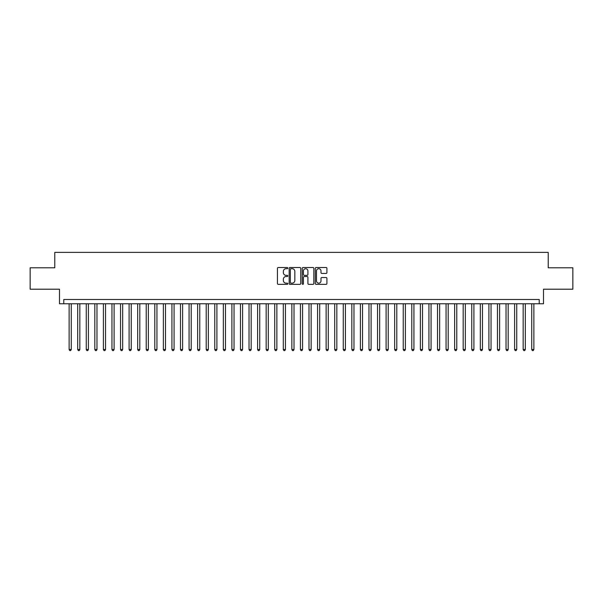 <?xml version="1.0" encoding="UTF-8"?>
<svg xmlns="http://www.w3.org/2000/svg" width="603" height="603" viewBox="0 0 603 603"><rect width="100%" height="100%" fill="white"/><g stroke="black" fill="none" stroke-linecap="round" stroke-linejoin="round"><path stroke-width="0.9" d="M287.797 268.109A0.588 0.588 0 0 0 287.201 267.521L278.269 267.521A0.844 0.844 0 0 0 277.433 268.358L277.433 283.493A0.844 0.844 0 0 0 278.269 284.337L287.201 284.337A0.588 0.588 0 0 0 287.797 283.749A0.588 0.588 0 0 0 287.201 283.161L286.048 283.161A2.691 2.691 0 0 1 283.357 280.47L283.357 279.212A2.691 2.691 0 0 1 286.048 276.521L287.201 276.521A0.588 0.588 0 0 0 287.797 275.925A0.588 0.588 0 0 0 287.201 275.337L286.048 275.337A2.691 2.691 0 0 1 283.357 272.646L283.357 271.388A2.691 2.691 0 0 1 286.048 268.697L287.201 268.697A0.588 0.588 0 0 0 287.797 268.109M326.072 273.445A0.844 0.844 0 0 0 326.916 272.609L326.916 268.358A0.844 0.844 0 0 0 326.072 267.521L316.153 267.521A0.844 0.844 0 0 0 315.309 268.358L315.309 283.493A0.844 0.844 0 0 0 316.153 284.337L326.072 284.337A0.844 0.844 0 0 0 326.916 283.493L326.916 278.367A0.844 0.844 0 0 0 326.072 277.523L321.829 277.523A0.844 0.844 0 0 0 320.984 278.367L320.984 280.908A2.246 2.246 0 0 1 318.738 283.161A2.246 2.246 0 0 1 316.492 280.908L316.492 270.943A2.246 2.246 0 0 1 318.738 268.697A2.246 2.246 0 0 1 320.984 270.943L320.984 272.609A0.844 0.844 0 0 0 321.829 273.445L326.072 273.445M539.225 303.769L543.507 303.769L543.507 289.206L572.85 289.206L572.85 267.792L548.217 267.792L548.217 252.371L54.783 252.371L54.783 267.792L30.15 267.792L30.15 289.206L59.493 289.206L59.493 303.769L539.225 303.769L539.225 299.487L63.775 299.487L63.775 303.769M300.761 268.358A0.844 0.844 0 0 0 299.925 267.521L289.998 267.521A0.844 0.844 0 0 0 289.161 268.358L289.161 283.493A0.844 0.844 0 0 0 289.998 284.337L299.925 284.337A0.844 0.844 0 0 0 300.761 283.493L300.761 268.358M303.075 267.521L313.002 267.521A0.844 0.844 0 0 1 313.839 268.358L313.839 283.493A0.844 0.844 0 0 1 313.002 284.337L308.751 284.337A0.844 0.844 0 0 1 307.914 283.493L307.914 277.357A0.844 0.844 0 0 0 307.07 276.521L304.251 276.521A0.844 0.844 0 0 0 303.415 277.357L303.415 283.749A0.588 0.588 0 0 1 302.827 284.337A0.588 0.588 0 0 1 302.239 283.749L302.239 268.358A0.844 0.844 0 0 1 303.075 267.521M290.925 268.697A0.588 0.588 0 0 0 290.337 269.285L290.337 282.573A0.588 0.588 0 0 0 290.925 283.161L292.146 283.161A2.691 2.691 0 0 0 294.837 280.47L294.837 271.388A2.691 2.691 0 0 0 292.146 268.697L290.925 268.697M307.914 270.988A2.246 2.246 0 0 0 305.661 268.742A2.246 2.246 0 0 0 303.415 270.988L303.415 274.501A0.844 0.844 0 0 0 304.251 275.337L307.07 275.337A0.844 0.844 0 0 0 307.914 274.501L307.914 270.988M69.126 303.769L69.126 349.514L71.267 349.514L71.267 303.769M71.267 349.514L70.626 350.629L69.775 350.629L69.126 349.514M77.697 303.769L77.697 349.514L79.837 349.514L79.837 303.769M79.837 349.514L79.197 350.629L78.337 350.629L77.697 349.514M86.259 303.769L86.259 349.514L88.4 349.514L88.4 303.769M88.4 349.514L87.759 350.629L86.907 350.629L86.259 349.514M94.829 303.769L94.829 349.514L96.97 349.514L96.97 303.769M96.97 349.514L96.329 350.629L95.47 350.629L94.829 349.514M103.392 303.769L103.392 349.514L105.54 349.514L105.54 303.769M105.54 349.514L104.892 350.629L104.04 350.629L103.392 349.514M111.962 303.769L111.962 349.514L114.103 349.514L114.103 303.769M114.103 349.514L113.462 350.629L112.603 350.629L111.962 349.514M120.532 303.769L120.532 349.514L122.673 349.514L122.673 303.769M122.673 349.514L122.025 350.629L121.173 350.629L120.532 349.514M129.095 303.769L129.095 349.514L131.235 349.514L131.235 303.769M131.235 349.514L130.595 350.629L129.735 350.629L129.095 349.514M137.665 303.769L137.665 349.514L139.806 349.514L139.806 303.769M139.806 349.514L139.165 350.629L138.306 350.629L137.665 349.514M146.227 303.769L146.227 349.514L148.368 349.514L148.368 303.769M148.368 349.514L147.727 350.629L146.868 350.629L146.227 349.514M154.798 303.769L154.798 349.514L156.938 349.514L156.938 303.769M156.938 349.514L156.298 350.629L155.438 350.629L154.798 349.514M163.36 303.769L163.36 349.514L165.501 349.514L165.501 303.769M165.501 349.514L164.86 350.629L164.001 350.629L163.36 349.514M171.93 303.769L171.93 349.514L174.071 349.514L174.071 303.769M174.071 349.514L173.43 350.629L172.571 350.629L171.93 349.514M180.493 303.769L180.493 349.514L182.634 349.514L182.634 303.769M182.634 349.514L181.993 350.629L181.141 350.629L180.493 349.514M189.063 303.769L189.063 349.514L191.204 349.514L191.204 303.769M191.204 349.514L190.563 350.629L189.704 350.629L189.063 349.514M197.626 303.769L197.626 349.514L199.774 349.514L199.774 303.769M199.774 349.514L199.126 350.629L198.274 350.629L197.626 349.514M206.196 303.769L206.196 349.514L208.337 349.514L208.337 303.769M208.337 349.514L207.696 350.629L206.837 350.629L206.196 349.514M214.766 303.769L214.766 349.514L216.907 349.514L216.907 303.769M216.907 349.514L216.258 350.629L215.407 350.629L214.766 349.514M223.329 303.769L223.329 349.514L225.469 349.514L225.469 303.769M225.469 349.514L224.829 350.629L223.969 350.629L223.329 349.514M231.899 303.769L231.899 349.514L234.039 349.514L234.039 303.769M234.039 349.514L233.391 350.629L232.539 350.629L231.899 349.514M240.461 303.769L240.461 349.514L242.602 349.514L242.602 303.769M242.602 349.514L241.961 350.629L241.102 350.629L240.461 349.514M249.031 303.769L249.031 349.514L251.172 349.514L251.172 303.769M251.172 349.514L250.531 350.629L249.672 350.629L249.031 349.514M257.594 303.769L257.594 349.514L259.735 349.514L259.735 303.769M259.735 349.514L259.094 350.629L258.235 350.629L257.594 349.514M266.164 303.769L266.164 349.514L268.305 349.514L268.305 303.769M268.305 349.514L267.664 350.629L266.805 350.629L266.164 349.514M274.727 303.769L274.727 349.514L276.867 349.514L276.867 303.769M276.867 349.514L276.227 350.629L275.375 350.629L274.727 349.514M283.297 303.769L283.297 349.514L285.438 349.514L285.438 303.769M285.438 349.514L284.797 350.629L283.938 350.629L283.297 349.514M291.86 303.769L291.86 349.514L294.008 349.514L294.008 303.769M294.008 349.514L293.36 350.629L292.508 350.629L291.86 349.514M300.43 303.769L300.43 349.514L302.57 349.514L302.57 303.769M302.57 349.514L301.93 350.629L301.07 350.629L300.43 349.514M308.992 303.769L308.992 349.514L311.14 349.514L311.14 303.769M311.14 349.514L310.492 350.629L309.641 350.629L308.992 349.514M317.562 303.769L317.562 349.514L319.703 349.514L319.703 303.769M319.703 349.514L319.062 350.629L318.203 350.629L317.562 349.514M326.133 303.769L326.133 349.514L328.273 349.514L328.273 303.769M328.273 349.514L327.625 350.629L326.773 350.629L326.133 349.514M334.695 303.769L334.695 349.514L336.836 349.514L336.836 303.769M336.836 349.514L336.195 350.629L335.336 350.629L334.695 349.514M343.265 303.769L343.265 349.514L345.406 349.514L345.406 303.769M345.406 349.514L344.765 350.629L343.906 350.629L343.265 349.514M351.828 303.769L351.828 349.514L353.969 349.514L353.969 303.769M353.969 349.514L353.328 350.629L352.469 350.629L351.828 349.514M360.398 303.769L360.398 349.514L362.539 349.514L362.539 303.769M362.539 349.514L361.898 350.629L361.039 350.629L360.398 349.514M368.961 303.769L368.961 349.514L371.101 349.514L371.101 303.769M371.101 349.514L370.461 350.629L369.609 350.629L368.961 349.514M377.531 303.769L377.531 349.514L379.671 349.514L379.671 303.769M379.671 349.514L379.031 350.629L378.171 350.629L377.531 349.514M386.093 303.769L386.093 349.514L388.234 349.514L388.234 303.769M388.234 349.514L387.593 350.629L386.742 350.629L386.093 349.514M394.664 303.769L394.664 349.514L396.804 349.514L396.804 303.769M396.804 349.514L396.163 350.629L395.304 350.629L394.664 349.514M403.226 303.769L403.226 349.514L405.374 349.514L405.374 303.769M405.374 349.514L404.726 350.629L403.874 350.629L403.226 349.514M411.796 303.769L411.796 349.514L413.937 349.514L413.937 303.769M413.937 349.514L413.296 350.629L412.437 350.629L411.796 349.514M420.366 303.769L420.366 349.514L422.507 349.514L422.507 303.769M422.507 349.514L421.859 350.629L421.007 350.629L420.366 349.514M428.929 303.769L428.929 349.514L431.07 349.514L431.07 303.769M431.07 349.514L430.429 350.629L429.57 350.629L428.929 349.514M437.499 303.769L437.499 349.514L439.64 349.514L439.64 303.769M439.64 349.514L438.999 350.629L438.14 350.629L437.499 349.514M446.062 303.769L446.062 349.514L448.202 349.514L448.202 303.769M448.202 349.514L447.562 350.629L446.702 350.629L446.062 349.514M454.632 303.769L454.632 349.514L456.773 349.514L456.773 303.769M456.773 349.514L456.132 350.629L455.273 350.629L454.632 349.514M463.194 303.769L463.194 349.514L465.335 349.514L465.335 303.769M465.335 349.514L464.694 350.629L463.835 350.629L463.194 349.514M471.765 303.769L471.765 349.514L473.905 349.514L473.905 303.769M473.905 349.514L473.265 350.629L472.405 350.629L471.765 349.514M480.327 303.769L480.327 349.514L482.468 349.514L482.468 303.769M482.468 349.514L481.827 350.629L480.975 350.629L480.327 349.514M488.897 303.769L488.897 349.514L491.038 349.514L491.038 303.769M491.038 349.514L490.397 350.629L489.538 350.629L488.897 349.514M497.46 303.769L497.46 349.514L499.608 349.514L499.608 303.769M499.608 349.514L498.96 350.629L498.108 350.629L497.46 349.514M506.03 303.769L506.03 349.514L508.171 349.514L508.171 303.769M508.171 349.514L507.53 350.629L506.671 350.629L506.03 349.514M514.6 303.769L514.6 349.514L516.741 349.514L516.741 303.769M516.741 349.514L516.093 350.629L515.241 350.629L514.6 349.514M523.163 303.769L523.163 349.514L525.303 349.514L525.303 303.769M525.303 349.514L524.663 350.629L523.803 350.629L523.163 349.514M531.733 303.769L531.733 349.514L533.874 349.514L533.874 303.769M533.874 349.514L533.225 350.629L532.374 350.629L531.733 349.514"/></g></svg>

